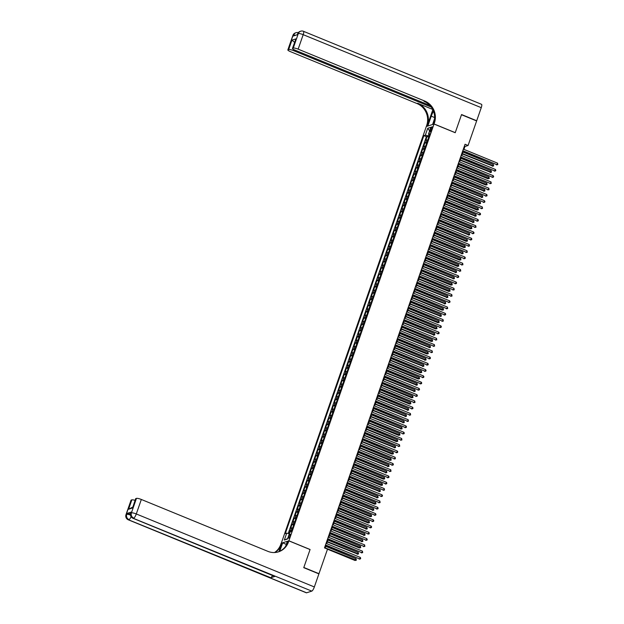 <?xml version="1.0" encoding="UTF-8"?>
<svg xmlns="http://www.w3.org/2000/svg" width="624" height="624" viewBox="0 0 624 624"><rect width="100%" height="100%" fill="white"/><g stroke="black" fill="none" stroke-linecap="round" stroke-linejoin="round"><path stroke-width="0.94" d="M290.113 535.961A2.168 0.546 -67.7 0 0 290.269 534.175A2.168 0.546 -67.7 0 0 288.779 536.39A2.168 0.546 -67.7 0 0 288.623 538.184A2.168 0.546 -67.7 0 0 290.113 535.961M281.252 543.317L426.309 126.516L434.031 124.028L288.889 540.805L281.174 543.286M427.729 140.041A2.707 0.546 -160.8 0 0 426.551 139.963L425.786 140.213L427.097 136.461L428.743 137.132M426.855 142.545A2.707 0.546 -160.8 0 0 425.677 142.467L424.921 142.717L426.566 143.387M424.921 142.717L423.61 146.468L424.375 146.227A2.707 0.546 -160.8 0 1 425.552 146.297M423.368 152.56A2.707 0.546 -160.8 0 0 422.191 152.482L421.434 152.724L422.737 148.972L424.382 149.651M421.192 158.816A2.707 0.546 -160.8 0 0 420.014 158.738L419.25 158.987L420.56 155.228L422.206 155.906M419.016 165.071A2.707 0.546 -160.8 0 0 417.83 165.001L417.074 165.243L418.376 161.491L420.022 162.162M416.832 171.327A2.707 0.546 -160.8 0 0 415.654 171.257L414.89 171.499L416.2 167.747L417.846 168.418M414.656 177.59A2.707 0.546 -160.8 0 0 413.478 177.512L412.714 177.762L414.024 174.002L415.67 174.681M412.472 183.846A2.707 0.546 -160.8 0 0 411.294 183.768L410.537 184.018L411.84 180.266L413.486 180.937M410.296 190.102A2.707 0.546 -160.8 0 0 409.118 190.031L408.353 190.273L409.664 186.521L411.31 187.192M408.119 196.365A2.707 0.546 -160.8 0 0 406.942 196.287L406.177 196.537L407.488 192.777L409.133 193.456M405.935 202.621A2.707 0.546 -160.8 0 0 404.758 202.543L404.001 202.792L405.304 199.033L406.949 199.711M403.759 208.876A2.707 0.546 -160.8 0 0 402.581 208.806L401.817 209.048L403.127 205.296L404.773 205.967M401.575 215.14A2.707 0.546 -160.8 0 0 400.397 215.062L399.641 215.303L400.943 211.552L402.589 212.23M399.399 221.395A2.707 0.546 -160.8 0 0 398.221 221.317L397.457 221.567L398.767 217.807L400.413 218.486M397.223 227.651A2.707 0.546 -160.8 0 0 396.045 227.581L395.281 227.822L396.591 224.071L398.237 224.741M395.039 233.906A2.707 0.546 -160.8 0 0 393.861 233.836L393.104 234.078L394.407 230.326L396.053 230.997M392.863 240.17A2.707 0.546 -160.8 0 0 391.685 240.092L390.92 240.341L392.231 236.582L393.877 237.26M390.686 246.425A2.707 0.546 -160.8 0 0 389.501 246.347L388.744 246.597L390.047 242.837L391.693 243.516M388.502 252.681A2.707 0.546 -160.8 0 0 387.325 252.611L386.56 252.853L387.871 249.101L389.516 249.772M386.326 258.944A2.707 0.546 -160.8 0 0 385.148 258.866L384.384 259.108L385.694 255.356L387.34 256.035M384.142 265.2A2.707 0.546 -160.8 0 0 382.964 265.122L382.208 265.372L383.51 261.612L385.156 262.291M381.966 271.456A2.707 0.546 -160.8 0 0 380.788 271.385L380.024 271.627L381.334 267.875L382.98 268.546M379.79 277.711A2.707 0.546 -160.8 0 0 378.612 277.641L377.848 277.883L379.158 274.131L380.796 274.802M377.606 283.975A2.707 0.546 -160.8 0 0 376.428 283.897L375.671 284.146L376.974 280.387L378.62 281.065M375.43 290.23A2.707 0.546 -160.8 0 0 374.252 290.152L373.487 290.402L374.798 286.65L376.444 287.321M373.246 296.486A2.707 0.546 -160.8 0 0 372.068 296.416L371.311 296.657L372.614 292.906L374.26 293.576M371.069 302.749A2.707 0.546 -160.8 0 0 369.892 302.671L369.127 302.913L370.438 299.161L372.083 299.84M368.893 309.005A2.707 0.546 -160.8 0 0 367.715 308.927L366.951 309.176L368.261 305.417L369.907 306.095M366.709 315.26A2.707 0.546 -160.8 0 0 365.531 315.19L364.775 315.432L366.077 311.68L367.723 312.351M364.533 321.516A2.707 0.546 -160.8 0 0 363.355 321.446L362.591 321.688L363.901 317.936L365.547 318.607M362.349 327.779A2.707 0.546 -160.8 0 0 361.171 327.701L360.415 327.951L361.717 324.191L363.363 324.87M360.173 334.035A2.707 0.546 -160.8 0 0 358.995 333.957L358.231 334.207L359.541 330.455L361.187 331.126M357.997 340.291A2.707 0.546 -160.8 0 0 356.819 340.22L356.054 340.462L357.365 336.71L359.011 337.381M355.813 346.554A2.707 0.546 -160.8 0 0 354.635 346.476L353.878 346.726L355.181 342.966L356.827 343.645M353.636 352.81A2.707 0.546 -160.8 0 0 352.459 352.732L351.694 352.981L353.005 349.222L354.65 349.9M351.46 359.065A2.707 0.546 -160.8 0 0 350.275 358.995L349.518 359.237L350.821 355.485L352.466 356.156M349.276 365.329A2.707 0.546 -160.8 0 0 348.098 365.251L347.334 365.492L348.644 361.741L350.29 362.419M347.1 371.584A2.707 0.546 -160.8 0 0 345.922 371.506L345.158 371.756L346.468 367.996L348.114 368.675M344.916 377.84A2.707 0.546 -160.8 0 0 343.738 377.77L342.982 378.011L344.284 374.26L345.93 374.93M342.74 384.095A2.707 0.546 -160.8 0 0 341.562 384.025L340.798 384.267L342.108 380.515L343.754 381.186M340.564 390.359A2.707 0.546 -160.8 0 0 339.386 390.281L338.621 390.53L339.932 386.771L341.57 387.449M338.38 396.614A2.707 0.546 -160.8 0 0 337.202 396.536L336.445 396.786L337.748 393.026L339.394 393.705M336.203 402.87A2.707 0.546 -160.8 0 0 335.026 402.8L334.261 403.042L335.572 399.29L337.217 399.961M334.019 409.133A2.707 0.546 -160.8 0 0 332.842 409.055L332.085 409.297L333.388 405.545L335.033 406.224M331.843 415.389A2.707 0.546 -160.8 0 0 330.665 415.311L329.901 415.561L331.211 411.801L332.857 412.48M329.667 421.645A2.707 0.546 -160.8 0 0 328.489 421.574L327.725 421.816L329.035 418.064L330.681 418.735M327.483 427.9A2.707 0.546 -160.8 0 0 326.305 427.83L325.549 428.072L326.851 424.32L328.497 424.991M325.307 434.164A2.707 0.546 -160.8 0 0 324.129 434.086L323.365 434.335L324.675 430.576L326.321 431.254M323.123 440.419A2.707 0.546 -160.8 0 0 321.945 440.341L321.188 440.591L322.491 436.839L324.137 437.51M320.947 446.675A2.707 0.546 -160.8 0 0 319.769 446.605L319.004 446.846L320.315 443.095L321.961 443.765M318.77 452.938A2.707 0.546 -160.8 0 0 317.593 452.86L316.828 453.102L318.139 449.35L319.784 450.029M316.586 459.194A2.707 0.546 -160.8 0 0 315.409 459.116L314.652 459.365L315.955 455.606L317.6 456.284M314.41 465.449A2.707 0.546 -160.8 0 0 313.232 465.379L312.468 465.621L313.778 461.869L315.424 462.54M312.234 471.705A2.707 0.546 -160.8 0 0 311.048 471.635L310.292 471.877L311.602 468.125L313.24 468.796M310.05 477.968A2.707 0.546 -160.8 0 0 308.872 477.89L308.108 478.14L309.418 474.38L311.064 475.059M307.874 484.224A2.707 0.546 -160.8 0 0 306.696 484.146L305.932 484.396L307.242 480.644L308.888 481.315M305.69 490.48A2.707 0.546 -160.8 0 0 304.512 490.409L303.755 490.651L305.058 486.899L306.704 487.57M303.514 496.743A2.707 0.546 -160.8 0 0 302.336 496.665L301.571 496.915L302.882 493.155L304.528 493.834M301.337 502.999A2.707 0.546 -160.8 0 0 300.16 502.921L299.395 503.17L300.706 499.411L302.351 500.089M299.153 509.254A2.707 0.546 -160.8 0 0 297.976 509.184L297.219 509.426L298.522 505.674L300.167 506.345M296.977 515.518A2.707 0.546 -160.8 0 0 295.799 515.44L295.035 515.681L296.345 511.93L297.991 512.608M294.793 521.773A2.707 0.546 -160.8 0 0 293.615 521.695L292.859 521.945L294.161 518.185L295.807 518.864M292.617 528.029A2.707 0.546 -160.8 0 0 291.439 527.959L290.675 528.2L291.985 524.449L293.631 525.119M463.944 149.378L464.95 146.507L468.078 145.501L465.052 144.253L324.488 547.888L327.522 549.128L318.965 573.69L303.826 567.481L310.089 549.494L288.889 540.805M430.693 128.934L430.209 130.315A2.098 0.53 -67.7 0 0 430.061 132.046A2.098 0.53 -67.7 0 0 431.504 129.893L431.98 128.521A2.098 0.53 -67.7 0 0 432.128 126.789A2.098 0.53 -67.7 0 0 430.693 128.934L431.691 129.347M429.031 134.581L428.571 135.892L425.318 135.166L423.852 135.642L285.254 533.637L286.72 533.169L284.318 540.056L287.492 539.035L289.887 532.147L291.346 531.679L429.944 133.676L428.485 134.144L429.499 134.956M425.318 135.166L427.713 128.287L430.88 127.265L428.485 134.144M427.097 136.461L426.395 136.679L288.21 533.504M291.743 530.533A2.707 0.546 19.2 0 0 290.566 530.455L289.809 530.704L288.787 533.629M291.985 524.449L292.75 524.199A2.707 0.546 19.2 0 1 293.927 524.277M294.161 518.185L294.926 517.943A2.707 0.546 19.2 0 1 296.104 518.014M296.345 511.93L297.102 511.688A2.707 0.546 19.2 0 1 298.28 511.758M298.522 505.674L299.286 505.424A2.707 0.546 19.2 0 1 300.464 505.502M300.706 499.411L301.462 499.169A2.707 0.546 19.2 0 1 302.64 499.247M302.882 493.155L303.646 492.913A2.707 0.546 19.2 0 1 304.824 492.983M305.058 486.899L305.822 486.65A2.707 0.546 19.2 0 1 307 486.728M307.242 480.644L307.999 480.394A2.707 0.546 19.2 0 1 309.176 480.472M309.418 474.38L310.183 474.139A2.707 0.546 19.2 0 1 311.36 474.209M311.602 468.125L312.359 467.883A2.707 0.546 19.2 0 1 313.537 467.953M313.778 461.869L314.543 461.62A2.707 0.546 19.2 0 1 315.721 461.698M315.955 455.606L316.719 455.364A2.707 0.546 19.2 0 1 317.897 455.442M318.139 449.35L318.895 449.108A2.707 0.546 19.2 0 1 320.073 449.179M320.315 443.095L321.079 442.845A2.707 0.546 19.2 0 1 322.257 442.923M322.491 436.839L323.255 436.589A2.707 0.546 19.2 0 1 324.433 436.667M324.675 430.576L325.432 430.334A2.707 0.546 19.2 0 1 326.617 430.404M326.851 424.32L327.616 424.07A2.707 0.546 19.2 0 1 328.793 424.148M329.035 418.064L329.792 417.815A2.707 0.546 19.2 0 1 330.97 417.893M331.211 411.801L331.976 411.559A2.707 0.546 19.2 0 1 333.154 411.629M333.388 405.545L334.152 405.304A2.707 0.546 19.2 0 1 335.33 405.374M335.572 399.29L336.328 399.04A2.707 0.546 19.2 0 1 337.506 399.118M337.748 393.026L338.512 392.785A2.707 0.546 19.2 0 1 339.69 392.863M339.932 386.771L340.688 386.529A2.707 0.546 19.2 0 1 341.866 386.599M342.108 380.515L342.872 380.266A2.707 0.546 19.2 0 1 344.05 380.344M344.284 374.26L345.049 374.01A2.707 0.546 19.2 0 1 346.226 374.088M346.468 367.996L347.225 367.754A2.707 0.546 19.2 0 1 348.403 367.825M348.644 361.741L349.409 361.499A2.707 0.546 19.2 0 1 350.587 361.569M350.821 355.485L351.585 355.235A2.707 0.546 19.2 0 1 352.763 355.313M353.005 349.222L353.761 348.98A2.707 0.546 19.2 0 1 354.947 349.058M355.181 342.966L355.945 342.724A2.707 0.546 19.2 0 1 357.123 342.794M357.365 336.71L358.121 336.461A2.707 0.546 19.2 0 1 359.299 336.539M359.541 330.455L360.305 330.205A2.707 0.546 19.2 0 1 361.483 330.283M361.717 324.191L362.482 323.95A2.707 0.546 19.2 0 1 363.659 324.02M363.901 317.936L364.658 317.694A2.707 0.546 19.2 0 1 365.836 317.764M366.077 311.68L366.842 311.431A2.707 0.546 19.2 0 1 368.02 311.509M368.261 305.417L369.018 305.175A2.707 0.546 19.2 0 1 370.196 305.253M370.438 299.161L371.202 298.919A2.707 0.546 19.2 0 1 372.38 298.99M372.614 292.906L373.378 292.656A2.707 0.546 19.2 0 1 374.556 292.734M374.798 286.65L375.554 286.4A2.707 0.546 19.2 0 1 376.732 286.478M376.974 280.387L377.738 280.145A2.707 0.546 19.2 0 1 378.916 280.215M379.158 274.131L379.915 273.881A2.707 0.546 19.2 0 1 381.092 273.959M381.334 267.875L382.099 267.626A2.707 0.546 19.2 0 1 383.276 267.704M383.51 261.612L384.275 261.37A2.707 0.546 19.2 0 1 385.453 261.44M385.694 255.356L386.451 255.115A2.707 0.546 19.2 0 1 387.629 255.185M387.871 249.101L388.635 248.851A2.707 0.546 19.2 0 1 389.813 248.929M390.047 242.837L390.811 242.596A2.707 0.546 19.2 0 1 391.989 242.674M392.231 236.582L392.987 236.34A2.707 0.546 19.2 0 1 394.173 236.41M394.407 230.326L395.171 230.077A2.707 0.546 19.2 0 1 396.349 230.155M396.591 224.071L397.348 223.821A2.707 0.546 19.2 0 1 398.525 223.899M398.767 217.807L399.532 217.565A2.707 0.546 19.2 0 1 400.709 217.636M400.943 211.552L401.708 211.31A2.707 0.546 19.2 0 1 402.886 211.38M403.127 205.296L403.884 205.046A2.707 0.546 19.2 0 1 405.062 205.124M405.304 199.033L406.068 198.791A2.707 0.546 19.2 0 1 407.246 198.869M407.488 192.777L408.244 192.535A2.707 0.546 19.2 0 1 409.422 192.605M409.664 186.521L410.428 186.272A2.707 0.546 19.2 0 1 411.606 186.35M411.84 180.266L412.604 180.016A2.707 0.546 19.2 0 1 413.782 180.094M414.024 174.002L414.781 173.761A2.707 0.546 19.2 0 1 415.958 173.831M416.2 167.747L416.965 167.505A2.707 0.546 19.2 0 1 418.142 167.575M418.376 161.491L419.141 161.242A2.707 0.546 19.2 0 1 420.319 161.32M420.56 155.228L421.325 154.986A2.707 0.546 19.2 0 1 422.503 155.064M422.737 148.972L423.501 148.73A2.707 0.546 19.2 0 1 424.679 148.801M429.101 136.11L428.571 135.892M434.031 124.028L455.224 132.717L461.487 114.73L476.635 120.939L468.078 145.501M325.088 548.137L325.993 545.524M326.656 543.629L328.177 539.269M328.832 537.373L330.353 533.013M331.016 531.11L332.53 526.75M333.193 524.854L334.714 520.494M335.377 518.599L336.89 514.238M337.553 512.335L339.074 507.983M339.729 506.08L341.25 501.719M341.913 499.824L343.426 495.464M344.089 493.568L345.61 489.208M346.273 487.305L347.786 482.945M348.449 481.049L349.97 476.689M350.626 474.794L352.147 470.434M352.81 468.53L354.323 464.17M354.986 462.275L356.507 457.915M357.162 456.019L358.683 451.659M359.346 449.756L360.859 445.403M361.522 443.5L363.043 439.14M363.706 437.245L365.219 432.884M365.882 430.989L367.403 426.629M368.059 424.726L369.58 420.365M370.243 418.47L371.756 414.11M372.419 412.214L373.94 407.854M374.603 405.951L376.116 401.599M376.779 399.695L378.3 395.335M378.955 393.44L380.476 389.08M381.139 387.184L382.652 382.824M383.315 380.921L384.836 376.561M385.499 374.665L387.013 370.305M387.676 368.41L389.197 364.049M389.852 362.146L391.373 357.794M392.036 355.891L393.549 351.53M394.212 349.635L395.733 345.275M396.388 343.379L397.909 339.019M398.572 337.116L400.085 332.756M400.748 330.86L402.269 326.5M402.932 324.605L404.446 320.245M405.109 318.341L406.63 313.981M407.285 312.086L408.806 307.726M409.469 305.83L410.982 301.47M411.645 299.567L413.166 295.214M413.829 293.311L415.342 288.951M416.005 287.056L417.526 282.695M418.181 280.8L419.702 276.44M420.365 274.537L421.879 270.176M422.542 268.281L424.063 263.921M424.726 262.025L426.239 257.665M426.902 255.762L428.423 251.41M429.078 249.506L430.599 245.146M431.262 243.251L432.775 238.891M433.438 236.995L434.959 232.635M435.614 230.732L437.135 226.372M437.798 224.476L439.312 220.116M439.975 218.221L441.496 213.86M442.159 211.957L443.672 207.605M444.335 205.702L445.856 201.341M446.511 199.446L448.032 195.086M448.695 193.19L450.208 188.83M450.871 186.927L452.392 182.567M453.055 180.671L454.568 176.311M455.231 174.416L456.752 170.056M457.408 168.152L458.929 163.792M459.592 161.897L461.105 157.537M461.768 155.641L463.289 151.281M464.35 146.258L464.95 146.507M426.395 136.679L423.852 135.642M289.809 530.704L291.455 531.375M286.72 533.169L289.325 533.754M429.624 130.876L427.713 128.287M284.318 540.056L287.633 538.629M462.688 151.031L497 164.72L462.805 150.704M497.546 163.16L497.796 164.627L497 164.72L497.546 163.16L463.351 149.136M497.796 164.627L496.478 164.892M428.555 137.67L427.869 139.628M462.353 153.956L492.827 166.07L493.373 164.502L463.016 152.053M462.47 153.621L493.623 165.968L492.305 166.234M493.373 164.502L493.623 165.968M292.898 35.412A4.056 4.056 0 0 1 295.48 32.877A4.056 3.838 72.1 0 0 293.093 35.256L288.046 49.741A4.056 0.819 -160.8 0 0 287.851 49.897L292.898 35.412A4.056 0.819 19.2 0 1 293.093 35.256L293.615 35.084L293.288 36.028L297.461 34.679L298.311 33.571A4.056 0.819 19.2 0 1 303.194 34.663L298.147 49.148A4.056 0.819 -160.8 0 0 293.264 48.064L298.311 33.571A4.056 3.838 -107.9 0 1 300.698 31.2A4.056 4.056 0 0 1 303.482 31.309A4.056 1.03 -67.7 0 1 303.194 34.663L481.252 107.671L476.697 120.752L461.557 114.543L455.247 132.655L434.047 123.965L434.421 122.905A16.918 16.006 72.1 0 0 424.726 101.049L298.147 49.148M433.501 111.267A7.613 1.927 -67.7 0 0 431.254 116.173L427.846 125.962L426.332 126.454L426.699 125.385A16.918 16.006 72.1 0 0 417.011 103.537L290.433 51.636A4.056 0.819 -160.8 0 1 287.851 49.897M432.611 124.48L434.585 118.568M432.541 124.449L434.047 123.965M432.83 109.707L427.456 125.143A16.918 16.006 72.1 0 0 417.76 103.295L432.682 109.411M294.575 42.299L291.931 40.154L295.916 38.875L292.648 48.259L293.264 48.064M292.648 48.259A4.056 0.819 -160.8 0 0 292.453 48.415A4.056 0.819 -160.8 0 0 295.035 50.154L429.952 105.472M303.482 31.309L481.541 104.317A4.056 1.03 112.3 0 1 481.252 107.671M431.278 107.102L293.553 50.63A4.056 0.819 -160.8 0 0 288.662 49.546L291.931 40.154M288.046 49.741L288.662 49.546M434.421 122.905L433.672 123.146A16.918 16.006 72.1 0 0 423.977 101.291L424.726 101.049M295.916 38.875L292.453 48.415M131.212 512.093L130.884 513.029A4.056 0.819 -160.8 0 0 130.681 513.185L131.009 512.249A4.056 0.819 19.2 0 1 131.212 512.093L127.039 513.435A4.056 0.819 19.2 0 1 130.486 514.004M303.755 567.676L310.066 549.557L288.873 540.868L288.499 541.928A16.918 16.006 -107.9 0 1 278.546 551.819A16.918 16.006 -107.9 0 1 267.914 551.366L141.336 499.465L136.289 513.95L314.348 586.958L318.903 573.877L303.755 567.676M286.307 544.362L282.664 542.864L279.731 551.288M282.664 542.864L281.151 543.356L280.784 544.417A16.918 16.006 -107.9 0 1 274.521 552.536M278.928 551.647L281.533 544.175A16.918 16.006 -107.9 0 1 274.927 552.513M288.873 540.868L287.36 541.351L285.652 546.257M314.348 586.958A4.056 1.03 112.3 0 1 311.789 591.115L133.208 518.279A4.056 3.838 72.1 0 1 130.884 513.029L131.407 512.866L136.445 498.381L135.829 498.576A4.056 0.819 19.2 0 0 135.634 498.732L132.561 507.959L128.583 509.246L131.851 499.863L131.235 500.058L126.188 514.543L127.039 513.435M131.851 499.863A4.056 0.819 19.2 0 1 135.065 500.354M272.501 575.492A4.056 1.03 112.3 0 1 270.754 577.73L128.513 519.792A4.056 3.838 72.1 0 1 126.188 514.543A4.056 0.819 -160.8 0 0 125.986 514.699L131.032 500.214A4.056 0.819 19.2 0 1 131.235 500.058M311.789 591.115L306.571 592.8A4.056 1.03 112.3 0 1 306.337 592.8L128.279 519.792A4.056 1.03 -67.7 0 0 128.513 519.792L306.571 592.8M270.754 577.73L274.927 576.389A4.056 1.03 112.3 0 1 274.693 576.389L132.974 518.279A4.056 1.03 -67.7 0 0 133.208 518.279L274.927 576.389M136.445 498.381A4.056 0.819 19.2 0 1 141.336 499.465M288.499 541.928L287.75 542.17A16.918 16.006 -107.9 0 1 278.171 551.936M128.583 509.246L132.717 507.109M460.512 157.295L494.824 170.976L460.629 156.959M495.362 169.416L495.83 170.258L494.824 170.976L495.362 169.416L461.175 155.392M495.612 170.882L494.302 171.148M458.328 163.55L492.64 177.239L458.445 163.215M493.186 175.672L493.654 176.514L492.64 177.239L493.186 175.672L458.991 161.655M493.436 177.138L492.118 177.403M456.152 169.806L490.464 183.495L456.269 169.478M491.01 181.927L491.26 183.401L490.464 183.495L491.01 181.927L456.815 167.911M491.26 183.401L489.941 183.667M453.976 176.069L488.28 189.751L454.085 175.734M488.826 188.191L489.076 189.657L488.28 189.751L488.826 188.191L454.631 174.166M489.076 189.657L487.757 189.922M426.371 143.933L425.693 145.891M460.177 160.212L490.651 172.325L491.189 170.758L460.84 158.317M460.294 159.877L491.439 172.232L490.129 172.489M491.189 170.758L491.439 172.232M424.195 150.189L423.517 152.147M458 166.468L487.945 178.753L489.013 177.021L458.656 164.572M458.117 166.132L489.263 178.487L487.945 178.753M489.013 177.021L489.263 178.487M422.019 156.445L421.333 158.402M455.816 172.731L485.768 185.008L486.837 183.277L456.479 170.828M455.933 172.396L487.087 184.743L485.768 185.008M486.837 183.277L487.087 184.743M419.835 162.7L419.156 164.658M453.64 178.987L484.107 191.1L484.653 189.532L454.303 177.083M453.757 178.651L484.903 190.999L483.592 191.264M484.653 189.532L484.903 190.999M451.792 182.325L486.104 196.014L451.909 181.99M486.65 194.446L487.118 195.289L486.104 196.014L486.65 194.446L452.455 180.43M486.899 195.913L485.581 196.178M417.659 168.964L416.98 170.921M451.456 185.242L481.931 197.356L482.477 195.788L452.119 183.347M451.573 184.907L482.726 197.262L481.408 197.527M482.477 195.788L482.726 197.262M449.615 188.581L483.928 202.27L449.732 188.245M484.466 200.702L484.934 201.544L483.928 202.27L484.466 200.702L450.278 186.685M484.715 202.176L483.405 202.433M415.483 175.219L414.796 177.177M449.28 191.498L479.232 203.783L480.301 202.051L449.943 189.602M449.397 191.17L480.55 203.518L479.232 203.783M480.301 202.051L480.55 203.518M447.431 194.844L481.744 208.525L447.548 194.509M482.29 206.965L482.539 208.432L481.744 208.525L482.29 206.965L448.094 192.941M482.539 208.432L481.221 208.697M413.299 181.475L412.62 183.433M447.104 197.761L477.048 210.038L478.117 208.307L447.759 195.858M447.221 197.426L478.366 209.773L477.048 210.038M478.117 208.307L478.366 209.773M445.255 201.1L479.567 214.789L445.372 200.764M480.113 213.221L480.581 214.063L479.567 214.789L480.113 213.221L445.918 199.196M480.363 214.687L479.045 214.952M411.122 187.738L410.436 189.696M444.92 204.017L475.394 216.13L475.94 214.562L445.583 202.121M445.037 203.681L476.19 216.037L474.872 216.294M475.94 214.562L476.19 216.037M443.079 207.355L477.383 221.044L443.196 207.02M477.929 219.476L478.397 220.319L477.383 221.044L477.929 219.476L443.734 205.46M478.179 220.943L476.869 221.208M408.938 193.994L408.26 195.952M442.744 210.272L473.218 222.386L473.756 220.826L443.407 208.377M442.861 209.937L474.006 222.292L472.696 222.557M473.756 220.826L474.006 222.292M440.895 213.611L475.207 227.3L441.012 213.283M475.753 225.74L476.003 227.206L475.207 227.3L475.753 225.74L441.558 211.715M476.003 227.206L474.685 227.471M406.762 200.249L406.084 202.207M440.56 216.536L470.512 228.813L471.58 227.081L441.223 214.633M440.677 216.2L471.83 228.548L470.512 228.813M471.58 227.081L471.83 228.548M438.719 219.874L473.031 233.555L438.836 219.539M473.569 231.995L474.037 232.838L473.031 233.555L473.569 231.995L439.382 217.971M473.819 233.462L472.508 233.727M404.586 206.505L403.9 208.471M438.383 222.791L468.858 234.905L469.404 233.337L439.046 220.888M438.5 222.456L469.654 234.803L468.335 235.069M469.404 233.337L469.654 234.803M436.535 226.13L470.847 239.819L436.652 225.794M471.393 238.251L471.861 239.093L470.847 239.819L471.393 238.251L437.198 224.234M471.643 239.717L470.324 239.983M402.402 212.768L401.723 214.726M436.207 229.047L466.159 241.332L467.22 239.593L436.862 227.152M436.324 228.712L467.47 241.067L466.159 241.332M467.22 239.593L467.47 241.067M434.359 232.385L468.671 246.074L434.476 232.05M469.217 244.507L469.466 245.981L468.671 246.074L469.217 244.507L435.022 230.49M469.466 245.981L468.148 246.246M400.226 219.024L399.539 220.982M434.023 235.303L463.975 247.588L465.044 245.856L434.686 233.407M434.14 234.975L465.293 247.322L463.975 247.588M465.044 245.856L465.293 247.322M432.182 238.649L466.487 252.33L432.299 238.313M467.033 250.77L467.282 252.236L466.487 252.33L467.033 250.77L432.838 236.746M467.282 252.236L465.972 252.502M398.042 225.28L397.363 227.237M431.847 241.566L462.322 253.679L462.86 252.112L432.51 239.663M431.964 241.231L463.109 253.578L461.799 253.843M462.86 252.112L463.109 253.578M429.998 244.904L464.311 258.593L430.115 244.569M464.857 257.026L465.325 257.868L464.311 258.593L464.857 257.026L430.661 243.001M465.106 258.492L463.788 258.757M395.866 231.543L395.187 233.501M429.671 247.822L459.615 260.099L460.684 258.367L430.326 245.926M429.78 247.486L460.933 259.841L459.615 260.099M460.684 258.367L460.933 259.841M427.822 251.16L462.134 264.849L427.939 250.825M462.68 263.281L462.93 264.755L462.134 264.849L462.68 263.281L428.485 249.265M462.93 264.755L461.612 265.013M393.689 237.799L393.003 239.756M427.487 254.077L457.439 266.362L458.507 264.631L428.15 252.182M427.604 253.742L458.757 266.097L457.439 266.362M458.507 264.631L458.757 266.097M425.646 257.416L459.95 271.105L425.755 257.088M460.496 269.545L460.746 271.011L459.95 271.105L460.496 269.545L426.301 255.52M460.746 271.011L459.428 271.276M391.505 244.054L390.827 246.012M425.311 260.341L455.777 272.454L456.323 270.886L425.974 258.437M425.428 260.005L456.573 272.353L455.263 272.618M456.323 270.886L456.573 272.353M423.462 263.679L457.774 277.36L423.579 263.344M458.32 275.8L458.788 276.643L457.774 277.36L458.32 275.8L424.125 261.776M458.57 277.267L457.252 277.532M389.329 250.318L388.643 252.275M423.127 266.596L453.601 278.71L454.147 277.142L423.79 264.693M423.244 266.261L454.397 278.608L453.079 278.873M454.147 277.142L454.397 278.608M421.286 269.935L455.598 283.624L421.403 269.599M456.136 282.056L456.604 282.898L455.598 283.624L456.136 282.056L421.949 268.039M456.386 283.522L455.075 283.787M387.153 256.573L386.467 258.531M420.95 272.852L450.902 285.137L451.971 283.405L421.613 270.956M421.067 272.516L452.221 284.872L450.902 285.137M451.971 283.405L452.221 284.872M419.102 276.19L453.414 289.879L419.219 275.855M453.96 288.311L454.21 289.786L453.414 289.879L453.96 288.311L419.765 274.295M454.21 289.786L452.891 290.051M384.969 262.829L384.29 264.787M418.774 279.107L448.718 291.392L449.787 289.661L419.429 277.212M418.891 278.78L450.037 291.127L448.718 291.392M449.787 289.661L450.037 291.127M416.926 282.454L451.238 296.135L417.043 282.118M451.784 294.575L452.033 296.041L451.238 296.135L451.784 294.575L417.589 280.55M452.033 296.041L450.715 296.306M382.793 269.084L382.106 271.042M416.59 285.371L447.065 297.484L447.611 295.916L417.253 283.468M416.707 285.035L447.86 297.383L446.542 297.648M447.611 295.916L447.86 297.383M414.749 288.709L449.054 302.398L414.866 288.374M449.6 300.83L450.068 301.673L449.054 302.398L449.6 300.83L415.405 286.814M449.849 302.297L448.539 302.562M380.609 275.348L379.93 277.306M414.414 291.626L444.889 303.74L445.427 302.172L415.077 289.731M414.531 291.291L445.676 303.646L444.366 303.911M445.427 302.172L445.676 303.646M412.565 294.965L446.878 308.654L412.682 294.629M447.424 307.086L447.673 308.56L446.878 308.654L447.424 307.086L413.228 293.069M447.673 308.56L446.355 308.818M378.433 281.603L377.754 283.561M412.23 297.882L442.182 310.167L443.251 308.435L412.893 295.987M412.347 297.554L443.5 309.902L442.182 310.167M443.251 308.435L443.5 309.902M410.389 301.228L444.701 314.909L410.506 300.893M445.24 313.349L445.708 314.192L444.701 314.909L445.24 313.349L411.052 299.325M445.489 314.816L444.179 315.081M376.256 287.859L375.57 289.817M410.054 304.145L440.528 316.259L441.074 314.691L410.717 302.242M410.171 303.81L441.324 316.157L440.006 316.423M441.074 314.691L441.324 316.157M408.205 307.484L442.517 321.165L408.322 307.148M443.063 319.605L443.313 321.071L442.517 321.165L443.063 319.605L408.868 305.581M443.313 321.071L441.995 321.337M406.029 313.739L440.341 327.428L406.146 313.404M440.887 325.861L441.355 326.703L440.341 327.428L440.887 325.861L406.692 311.844M441.137 327.327L439.819 327.592M403.853 319.995L438.157 333.684L403.97 319.667M438.703 332.116L439.171 332.966L438.157 333.684L438.703 332.116L404.508 318.1M438.953 333.59L437.642 333.856M374.072 294.122L373.394 296.08M407.878 310.401L437.822 322.678L438.89 320.947L408.533 308.506M407.995 310.066L439.14 322.421L437.822 322.678M438.89 320.947L439.14 322.421M371.896 300.378L371.21 302.336M405.694 316.657L435.646 328.942L436.714 327.21L406.357 314.761M405.811 316.321L436.964 328.676L435.646 328.942M436.714 327.21L436.964 328.676M369.712 306.634L369.034 308.591M403.517 322.92L433.992 335.026L434.53 333.466L404.18 321.017M403.634 322.585L434.78 334.932L433.469 335.197M434.53 333.466L434.78 334.932M401.669 326.258L435.981 339.94L401.786 325.923M436.527 338.38L436.777 339.846L435.981 339.94L436.527 338.38L402.332 324.355M436.777 339.846L435.458 340.111M367.536 312.889L366.857 314.847M401.341 329.176L431.285 341.453L432.354 339.721L401.996 327.272M401.45 328.84L432.604 341.188L431.285 341.453M432.354 339.721L432.604 341.188M399.493 332.514L433.805 346.203L399.61 332.179M434.351 344.635L434.6 346.102L433.805 346.203L434.351 344.635L400.156 330.619M434.6 346.102L433.282 346.367M365.36 319.153L364.673 321.11M399.157 335.431L429.632 347.545L430.178 345.977L399.82 333.536M399.274 335.096L430.427 347.451L429.109 347.716M430.178 345.977L430.427 347.451M397.316 338.77L431.621 352.459L397.426 338.434M432.167 350.891L432.416 352.365L431.621 352.459L432.167 350.891L397.972 336.874M432.416 352.365L431.098 352.622M363.176 325.408L362.497 327.366M396.981 341.687L426.933 353.972L427.994 352.24L397.644 339.791M397.098 341.359L428.243 353.707L426.933 353.972M427.994 352.24L428.243 353.707M395.132 345.033L429.445 358.714L395.249 344.698M429.991 357.154L430.459 357.997L429.445 358.714L429.991 357.154L395.795 343.13M430.24 358.621L428.922 358.886M361 331.664L360.313 333.622M394.797 347.95L425.272 360.064L425.818 358.496L395.46 346.047M394.914 347.615L426.067 359.962L424.749 360.227M425.818 358.496L426.067 359.962M392.956 351.289L427.268 364.978L393.073 350.953M427.807 363.41L428.275 364.252L427.268 364.978L427.807 363.41L393.611 349.385M428.056 364.876L426.746 365.141M358.816 337.927L358.137 339.885M392.621 354.206L423.095 366.319L423.634 364.751L393.284 352.31M392.738 353.87L423.883 366.226L422.573 366.483M423.634 364.751L423.883 366.226M390.772 357.544L425.084 371.233L390.889 357.209M425.63 369.665L426.098 370.508L425.084 371.233L425.63 369.665L391.435 355.649M425.88 371.132L424.562 371.397M356.639 344.183L355.961 346.141M390.445 360.461L420.389 372.746L421.457 371.015L391.1 358.566M390.554 360.126L421.707 372.481L420.389 372.746M421.457 371.015L421.707 372.481M388.596 363.8L422.908 377.489L388.713 363.472M423.454 375.929L423.922 376.771L422.908 377.489L423.454 375.929L389.259 361.904M423.704 377.395L422.386 377.66M354.463 350.438L353.777 352.396M388.261 366.725L418.213 379.002L419.281 377.27L388.924 364.822M388.378 366.389L419.531 378.737L418.213 379.002M419.281 377.27L419.531 378.737M386.42 370.063L420.724 383.744L386.529 369.728M421.27 382.184L421.738 383.027L420.724 383.744L421.27 382.184L387.075 368.16M421.52 383.651L420.202 383.916M352.279 356.694L351.601 358.66M386.084 372.98L416.551 385.094L417.097 383.526L386.747 371.077M386.201 372.645L417.347 384.992L416.036 385.258M417.097 383.526L417.347 384.992M384.236 376.319L418.548 390.008L384.353 375.983M419.094 388.44L419.562 389.282L418.548 390.008L419.094 388.44L384.899 374.423M419.344 389.906L418.025 390.172M350.103 362.957L349.424 364.915M383.9 379.236L414.375 391.349L414.921 389.782L384.563 377.341M384.017 378.901L415.171 391.256L413.852 391.521M414.921 389.782L415.171 391.256M382.06 382.574L416.372 396.263L382.177 382.239M416.91 394.696L417.378 395.538L416.372 396.263L416.91 394.696L382.723 380.679M417.16 396.17L415.849 396.435M347.927 369.213L347.24 371.171M381.724 385.492L411.676 397.777L412.745 396.045L382.387 383.596M381.841 385.164L412.994 397.511L411.676 397.777M412.745 396.045L412.994 397.511M379.876 388.838L414.188 402.519L379.993 388.502M414.734 400.959L414.983 402.425L414.188 402.519L414.734 400.959L380.539 386.935M414.983 402.425L413.665 402.691M345.743 375.469L345.064 377.426M379.548 391.755L409.492 404.032L410.561 402.301L380.203 389.852M379.665 391.42L410.81 403.767L409.492 404.032M410.561 402.301L410.81 403.767M377.699 395.093L412.012 408.782L377.816 394.758M412.558 407.215L413.026 408.057L412.012 408.782L412.558 407.215L378.362 393.19M412.807 408.681L411.489 408.946M343.567 381.732L342.88 383.69M377.364 398.011L407.839 410.124L408.385 408.556L378.027 396.115M377.481 397.675L408.634 410.03L407.316 410.288M408.385 408.556L408.634 410.03M375.523 401.349L409.828 415.038L375.64 401.014M410.374 413.47L410.623 414.944L409.828 415.038L410.374 413.47L376.178 399.454M410.623 414.944L409.313 415.202M341.383 387.988L340.704 389.945M375.188 404.266L405.662 416.38L406.201 414.82L375.851 402.371M375.305 403.931L406.45 416.286L405.14 416.551M406.201 414.82L406.45 416.286M373.339 407.605L407.651 421.294L373.456 407.277M408.197 419.734L408.447 421.2L407.651 421.294L408.197 419.734L374.002 405.709M408.447 421.2L407.129 421.465M339.206 394.243L338.528 396.201M373.004 410.53L403.478 422.643L404.024 421.075L373.667 408.626M373.121 410.194L404.274 422.542L402.956 422.807M404.024 421.075L404.274 422.542M371.163 413.868L405.475 427.549L371.28 413.533M406.013 425.989L406.481 426.832L405.475 427.549L406.013 425.989L371.826 411.965M406.263 427.456L404.953 427.721M337.03 400.507L336.344 402.464M370.828 416.785L401.302 428.899L401.848 427.331L371.491 414.882M370.945 416.45L402.098 428.797L400.78 429.062M401.848 427.331L402.098 428.797M368.979 420.124L403.291 433.813L369.096 419.788M403.837 432.245L404.305 433.087L403.291 433.813L403.837 432.245L369.642 418.228M404.087 433.711L402.769 433.976M334.846 406.762L334.168 408.72M368.651 423.041L398.603 435.326L399.664 433.594L369.307 421.145M368.768 422.705L399.914 435.061L398.603 435.326M399.664 433.594L399.914 435.061M366.803 426.379L401.115 440.068L366.92 426.044M401.661 438.5L401.911 439.975L401.115 440.068L401.661 438.5L367.466 424.484M401.911 439.975L400.592 440.24M332.67 413.018L331.984 414.976M366.467 429.296L396.419 441.581L397.488 439.85L367.13 427.401M366.584 428.969L397.738 441.316L396.419 441.581M397.488 439.85L397.738 441.316M364.627 432.643L398.931 446.324L364.744 432.307M399.477 444.764L399.727 446.23L398.931 446.324L399.477 444.764L365.282 430.739M399.727 446.23L398.416 446.495M330.486 419.273L329.807 421.231M364.291 435.56L394.766 447.673L395.304 446.105L364.954 433.657M364.408 435.224L395.554 447.572L394.243 447.837M395.304 446.105L395.554 447.572M362.443 438.898L396.755 452.587L362.56 438.563M397.301 451.019L397.769 451.862L396.755 452.587L397.301 451.019L363.106 437.003M397.55 452.486L396.232 452.751M328.31 425.537L327.631 427.495M362.115 441.815L392.059 454.1L393.128 452.361L362.77 439.92M362.224 441.48L393.377 453.835L392.059 454.1M393.128 452.361L393.377 453.835M360.266 445.154L394.579 458.843L360.383 444.818M395.125 457.275L395.374 458.749L394.579 458.843L395.125 457.275L360.929 443.258M395.374 458.749L394.056 459.007M326.134 431.792L325.447 433.75M359.931 448.071L389.883 460.356L390.952 458.624L360.594 446.176M360.048 447.743L391.201 460.091L389.883 460.356M390.952 458.624L391.201 460.091M358.09 451.417L392.395 465.098L358.199 451.082M392.941 463.538L393.409 464.381L392.395 465.098L392.941 463.538L358.745 449.514M393.19 465.005L391.872 465.27M323.95 438.048L323.271 440.006M357.755 454.334L388.222 466.448L388.768 464.88L358.418 452.431M357.872 453.999L389.017 466.346L387.707 466.612M388.768 464.88L389.017 466.346M355.906 457.673L390.218 471.354L356.023 457.337M390.764 469.794L391.014 471.26L390.218 471.354L390.764 469.794L356.569 455.77M391.014 471.26L389.696 471.526M321.773 444.311L321.087 446.269M355.571 460.59L386.045 472.703L386.591 471.136L356.234 458.695M355.688 460.255L386.841 472.61L385.523 472.867M386.591 471.136L386.841 472.61M353.73 463.928L388.042 477.617L353.847 463.593M388.58 476.05L389.048 476.892L388.042 477.617L388.58 476.05L354.393 462.033M388.83 477.516L387.52 477.781M319.589 450.567L318.911 452.525M353.395 466.846L383.347 479.131L384.415 477.399L354.058 464.95M353.512 466.51L384.657 478.865L383.347 479.131M384.415 477.399L384.657 478.865M351.546 470.184L385.858 483.873L351.663 469.856M386.404 482.305L386.872 483.155L385.858 483.873L386.404 482.305L352.209 468.289M386.654 483.779L385.336 484.045M317.413 456.823L316.735 458.78M351.218 473.109L381.163 485.386L382.231 483.655L351.874 471.206M351.335 472.774L382.481 485.121L381.163 485.386M382.231 483.655L382.481 485.121M349.37 476.447L383.682 490.129L349.487 476.112M384.228 488.569L384.478 490.035L383.682 490.129L384.228 488.569L350.033 474.544M384.478 490.035L383.159 490.3M315.237 463.078L314.551 465.036M349.034 479.365L379.509 491.478L380.055 489.91L349.697 477.461M349.151 479.029L380.305 491.377L378.986 491.642M380.055 489.91L380.305 491.377M347.194 482.703L381.498 496.392L347.311 482.368M382.044 494.824L382.512 495.667L381.498 496.392L382.044 494.824L347.849 480.808M382.294 496.291L380.983 496.556M313.053 469.342L312.374 471.299M346.858 485.62L377.325 497.734L377.871 496.166L347.521 483.725M346.975 485.285L378.121 497.64L376.81 497.905M377.871 496.166L378.121 497.64M345.01 488.959L379.322 502.648L345.127 488.623M379.868 501.08L380.117 502.554L379.322 502.648L379.868 501.08L345.673 487.063M380.117 502.554L378.799 502.811M310.877 475.597L310.198 477.555M344.674 491.876L374.626 504.161L375.695 502.429L345.337 489.98M344.791 491.548L375.944 503.896L374.626 504.161M375.695 502.429L375.944 503.896M342.833 495.222L377.146 508.903L342.95 494.887M377.684 507.343L378.152 508.186L377.146 508.903L377.684 507.343L343.496 493.319M377.933 508.81L376.623 509.075M308.701 481.853L308.014 483.811M342.498 498.139L372.973 510.253L373.519 508.685L343.161 496.236M342.615 497.804L373.768 510.151L372.45 510.416M373.519 508.685L373.768 510.151M340.649 501.478L374.962 515.167L340.766 501.142M375.508 513.599L375.976 514.441L374.962 515.167L375.508 513.599L341.312 499.574M375.757 515.065L374.439 515.33M306.517 488.116L305.838 490.074M340.322 504.395L370.266 516.672L371.335 514.94L340.977 502.499M340.439 504.059L371.584 516.415L370.266 516.672M371.335 514.94L371.584 516.415M338.473 507.733L372.785 521.422L338.59 507.398M373.331 519.854L373.799 520.697L372.785 521.422L373.331 519.854L339.136 505.838M373.581 521.321L372.263 521.586M304.34 494.372L303.654 496.33M338.138 510.65L368.09 522.935L369.158 521.204L338.801 508.755M338.255 510.315L369.408 522.67L368.09 522.935M369.158 521.204L369.408 522.67M336.297 513.989L370.601 527.678L336.414 513.661M371.147 526.118L371.615 526.96L370.601 527.678L371.147 526.118L336.952 512.093M371.397 527.584L370.087 527.849M302.156 500.627L301.478 502.585M335.962 516.914L366.436 529.019L366.974 527.459L336.625 515.011M336.079 516.578L367.224 528.926L365.914 529.191M366.974 527.459L367.224 528.926M334.113 520.252L368.425 533.933L334.23 519.917M368.971 532.373L369.221 533.84L368.425 533.933L368.971 532.373L334.776 518.349M369.221 533.84L367.903 534.105M299.98 506.883L299.302 508.849M333.778 523.169L364.252 535.283L364.798 533.715L334.441 521.266M333.895 522.834L365.048 535.181L363.73 535.447M364.798 533.715L365.048 535.181M331.937 526.508L366.249 540.197L332.054 526.172M366.787 538.629L367.255 539.471L366.249 540.197L366.787 538.629L332.6 524.612M367.037 540.095L365.726 540.361M297.804 513.146L297.118 515.104M331.601 529.425L362.076 541.538L362.622 539.971L332.264 527.53M331.718 529.09L362.872 541.445L361.553 541.71M362.622 539.971L362.872 541.445M329.753 532.763L364.065 546.452L329.87 532.428M364.611 544.885L364.861 546.359L364.065 546.452L364.611 544.885L330.416 530.868M364.861 546.359L363.542 546.624M295.62 519.402L294.941 521.36M329.425 535.681L359.377 547.966L360.438 546.234L330.08 533.785M329.542 535.353L360.688 547.7L359.377 547.966M360.438 546.234L360.688 547.7M327.577 539.027L361.889 552.708L327.694 538.691M362.435 551.148L362.684 552.614L361.889 552.708L362.435 551.148L328.24 537.124M362.684 552.614L361.366 552.88M293.444 525.658L292.757 527.615M327.241 541.944L357.716 554.057L358.262 552.49L327.904 540.041M327.358 541.609L358.511 553.956L357.193 554.221M358.262 552.49L358.511 553.956M325.4 545.282L359.705 558.971L325.517 544.947M360.251 557.404L360.719 558.246L359.705 558.971L360.251 557.404L326.056 543.379M360.5 558.87L359.19 559.135M327.499 549.198L355.017 560.477L356.078 558.745L325.728 546.304M325.182 547.864L356.327 560.219L355.017 560.477M356.078 558.745L356.327 560.219M425.677 142.467L426.551 139.963M290.566 530.455L291.439 527.959M292.75 524.199L293.615 521.695M294.926 517.943L295.799 515.44M297.102 511.688L297.976 509.184M299.286 505.424L300.16 502.921M301.462 499.169L302.336 496.665M303.646 492.913L304.512 490.409M305.822 486.65L306.696 484.146M307.999 480.394L308.872 477.89M310.183 474.139L311.048 471.635M312.359 467.883L313.232 465.379M314.543 461.62L315.409 459.116M316.719 455.364L317.593 452.86M318.895 449.108L319.769 446.605M321.079 442.845L321.945 440.341M323.255 436.589L324.129 434.086M325.432 430.334L326.305 427.83M327.616 424.07L328.489 421.574M329.792 417.815L330.665 415.311M331.976 411.559L332.842 409.055M334.152 405.304L335.026 402.8M336.328 399.04L337.202 396.536M338.512 392.785L339.386 390.281M340.688 386.529L341.562 384.025M342.872 380.266L343.738 377.77M345.049 374.01L345.922 371.506M347.225 367.754L348.098 365.251M349.409 361.499L350.275 358.995M351.585 355.235L352.459 352.732M353.761 348.98L354.635 346.476M355.945 342.724L356.819 340.22M358.121 336.461L358.995 333.957M360.305 330.205L361.171 327.701M362.482 323.95L363.355 321.446M364.658 317.694L365.531 315.19M366.842 311.431L367.715 308.927M369.018 305.175L369.892 302.671M371.202 298.919L372.068 296.416M373.378 292.656L374.252 290.152M375.554 286.4L376.428 283.897M377.738 280.145L378.612 277.641M379.915 273.881L380.788 271.385M382.099 267.626L382.964 265.122M384.275 261.37L385.148 258.866M386.451 255.115L387.325 252.611M388.635 248.851L389.501 246.347M390.811 242.596L391.685 240.092M392.987 236.34L393.861 233.836M395.171 230.077L396.045 227.581M397.348 223.821L398.221 221.317M399.532 217.565L400.397 215.062M401.708 211.31L402.581 208.806M403.884 205.046L404.758 202.543M406.068 198.791L406.942 196.287M408.244 192.535L409.118 190.031M410.428 186.272L411.294 183.768M412.604 180.016L413.478 177.512M414.781 173.761L415.654 171.257M416.965 167.505L417.83 165.001M419.141 161.242L420.014 158.738M421.325 154.986L422.191 152.482M423.501 148.73L424.375 146.227M431.168 130.705L430.209 130.315M427.456 125.143L426.699 125.385M417.76 103.295L417.011 103.537M293.896 49.639L293.553 50.63M297.586 33.899A4.056 0.819 19.2 0 1 297.788 33.743A4.056 3.838 72.1 0 1 300.175 31.372A4.056 4.056 0 0 0 297.586 33.899L297.297 34.733M298.288 32.651A4.056 4.056 0 0 0 296.002 32.713A4.056 3.838 -107.9 0 0 293.615 35.084A4.056 0.819 19.2 0 1 295.667 35.264M434.616 117.554L431.254 116.173M281.533 544.175L280.784 544.417M135.829 498.576L132.561 507.959M130.494 515.05A4.056 0.819 -160.8 0 0 126.711 514.379A4.056 3.838 -107.9 0 0 129.035 519.62A4.056 1.03 -67.7 0 0 131.095 516.711M136.289 513.95A4.056 0.819 -160.8 0 0 131.407 512.866A4.056 3.838 -107.9 0 0 133.731 518.107A4.056 1.03 -67.7 0 0 136.289 513.95M300.175 31.372L300.698 31.2M295.48 32.877L296.002 32.713M125.986 514.699A4.056 4.056 0 0 0 128.279 519.792M130.681 513.185A4.056 4.056 0 0 0 132.974 518.279"/></g></svg>
